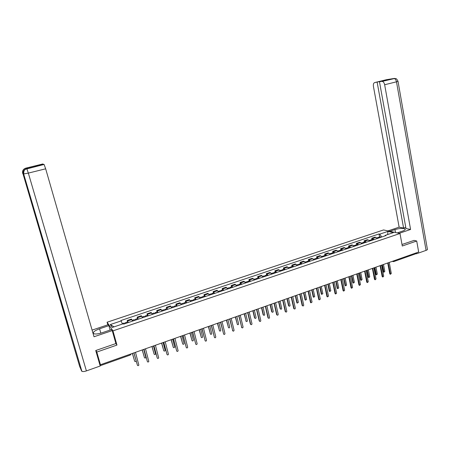 <?xml version="1.0" encoding="UTF-8"?>
<svg xmlns="http://www.w3.org/2000/svg" width="450" height="450" viewBox="0 0 450 450"><rect width="100%" height="100%" fill="white"/><g stroke="black" fill="none" stroke-linecap="round" stroke-linejoin="round"><path stroke-width="0.67" d="M107.82 324.827L107.083 322.228L112.961 330.863L399.994 233.488L402.283 246.009L416.706 241.003L418.669 252.011L100.451 364.742L96.801 352.069L116.955 345.071L112.961 330.863M399.994 233.488L383.546 229.944L107.083 322.228M99.99 365.271L100.221 365.704L100.041 364.815L100.418 364.68M100.451 364.742L99.478 362.863L100.041 364.815M95.94 350.46L96.801 352.069M416.706 241.003L413.91 240.373M415.884 252.996L415.524 253.868L393.902 261.534M377.201 238.517L375.93 237.375L374.968 237.144L371.745 238.23L372.701 238.461L373.967 239.608M371.987 239.507L371.745 238.23M369.534 241.104L368.274 239.951L367.329 239.715L364.072 240.812L365.017 241.048L366.266 242.207M364.326 242.089L364.072 240.812M361.794 243.72L360.551 242.556L359.618 242.308L356.338 243.411L357.261 243.664L358.498 244.834M356.591 244.699L356.338 243.411M353.981 246.352L352.755 245.177L351.838 244.924L348.525 246.037L349.436 246.296L350.657 247.477M348.784 247.331L348.525 246.037M346.101 249.019L344.891 247.826L343.986 247.567L340.644 248.692L341.539 248.957L342.748 250.149M340.909 249.986L340.644 248.692M338.147 251.702L336.954 250.498L336.066 250.234L332.691 251.364L333.574 251.64L334.761 252.844M332.961 252.664L332.691 251.364M330.12 254.413L328.939 253.198L328.067 252.922L324.664 254.064L325.53 254.346L326.706 255.566M324.934 255.369L324.664 254.064M322.02 257.147L320.856 255.921L320.001 255.634L316.564 256.793L318.572 258.311M316.839 258.103L316.564 256.793M313.841 259.909L312.694 258.666L311.856 258.373L308.385 259.543L310.359 261.084M308.666 260.854L308.385 259.543M305.589 262.693L303.632 261.141L300.133 262.316L302.074 263.88M300.42 263.638L300.133 262.316M297.253 265.511L295.335 263.931L291.803 265.118L293.704 266.709M292.095 266.445L291.803 265.118M288.844 268.346L286.959 266.749L283.393 267.947L285.261 269.556M283.686 269.28L283.393 267.947M280.35 271.215L278.505 269.595L274.905 270.804L276.733 272.436M275.203 272.137L274.905 270.804M271.778 274.112L269.966 272.464L266.332 273.69L268.127 275.344M266.636 275.029L266.332 273.69M263.126 277.031L261.349 275.361L257.681 276.598L259.436 278.28M257.991 277.942L257.681 276.598M254.385 279.984L252.653 278.291L248.946 279.534L250.661 281.239M249.261 280.89L248.946 279.534M245.559 282.96L243.866 281.244L240.126 282.504L241.802 284.231M240.446 283.86L240.126 282.504M236.649 285.969L234.996 284.231L231.216 285.497L232.858 287.252M231.542 286.858L231.216 285.497M227.655 289.007L226.041 287.241L222.227 288.523L223.819 290.301M222.559 289.89L222.227 288.523M218.571 292.078L216.996 290.284L213.143 291.577L214.695 293.383M213.48 292.95L213.143 291.577M209.391 295.172L207.861 293.355L203.974 294.666L205.481 296.494M204.317 296.044L203.974 294.666M200.126 298.305L198.641 296.46L194.709 297.782L196.178 299.638M195.058 299.166L194.709 297.782M190.766 301.461L189.326 299.593L185.355 300.926L186.778 302.811M185.709 302.316L185.355 300.926M181.311 304.656L179.916 302.754L175.905 304.104L177.283 306.017M176.271 305.499L175.905 304.104M171.765 307.879L170.415 305.955L166.365 307.316L167.692 309.251M166.731 308.717L166.365 307.316M162.118 311.136L160.813 309.184L156.724 310.556L158.006 312.525M157.095 311.963L156.724 310.556M152.37 314.426L151.121 312.441L146.987 313.836L148.219 315.827M147.364 315.242L146.987 313.836M142.526 317.751L141.322 315.737L137.149 317.143L138.33 319.168M137.537 318.561L137.149 317.143M132.581 321.109L131.428 319.067L127.209 320.484L128.34 322.537M127.603 321.907L127.209 320.484M381.707 236.998L379.772 234.141L387.9 231.412L393.412 232.611L385.2 235.378L384.958 235.896M114.064 326.852L110.284 324.568L112.275 327.459L123.351 323.719L123.66 324.118L385.971 235.558L385.2 235.378M110.284 324.568L121.196 320.906L122.389 324.045M379.772 234.141L379.024 233.966L120.898 320.518L121.196 320.906M115.824 343.339L116.955 345.071M379.586 236.942L379.024 233.966M387.9 231.412L387.675 234.546M390.161 274.157L389.756 273.707L387.731 262.969M388.114 262.834L390.488 274.264L391.298 273.442L389.233 262.44M379.181 237.847L378.433 237.33L378.028 237.774M380.931 237.257L380.002 236.801M382.393 264.859L384.013 272.183L384.812 271.373L383.501 264.471M378.354 238.129L377.426 237.673M383.698 272.081L383.293 271.637L382.033 264.988M382.562 276.907L382.151 276.457L380.093 265.674M380.464 265.545L382.866 277.009L383.698 276.188L381.594 265.146M374.895 279.681L374.473 279.225L372.381 268.408M372.746 268.279L375.176 279.776L376.026 278.961L373.888 267.874M397.26 232.903L402.452 231.143C404.809 230.293 405.658 229.551 405.011 228.909C402.879 228.066 399.527 228.291 394.954 229.579L389.835 231.3M399.201 233.319L410.586 229.461L405.979 228.538L379.485 81.816L393.812 78.508L386.353 79.712L374.715 82.569C373.579 82.969 373.151 84.257 373.433 86.417L399.133 227.16L403.588 228.054L405.759 227.323M387.979 230.901L399.133 227.16M410.586 229.461L384.654 84.746C384.193 82.721 383.366 81.608 382.185 81.405L381.977 81.422M398.019 81.377L427.371 249.097C427.714 249.486 427.281 249.913 426.066 250.374L416.458 253.783L415.828 253.62M379.485 81.816L385.999 80.212L374.715 82.569M377.145 82.181L403.588 228.054M414.067 240.407L402.002 244.496M416.458 253.783L416.295 252.855M394.521 78.435L393.823 78.508M387.174 79.616L386.477 79.689M100.834 333.157L99.591 328.787C94.416 330.75 92.469 332.381 93.741 333.681C95.411 334.299 98.179 334.001 102.049 332.775L111.544 329.563L112.236 330.593L94.011 336.769L45.669 168.812L28.339 173.109L86.4 370.907L100.204 366.007L95.737 350.533L115.886 343.558L112.236 330.593M99.591 328.787L108.894 325.659L108.236 324.686L92.093 330.103M110.132 330.041L108.894 325.659M23.344 173.357L22.663 173.407C22.185 170.803 23.231 169.048 25.808 168.143L42.806 163.969L43.296 164.346M86.4 370.907C84.319 371.593 82.823 371.739 81.9 371.34L70.403 332.37M69.278 329.226L68.574 328.888L79.65 366.39L81.619 371.048M22.832 173.289L68.574 328.888L70.329 332.809L23.484 174.06C22.989 171.405 24.064 169.605 26.702 168.677L44.083 164.413L45.669 168.812M43.234 164.115L34.217 166.573L44.083 164.413M27.799 168.401L26.91 167.878L27.231 168.598M26.235 168.817L25.926 168.114L26.91 167.878M371.548 240.424L370.811 239.901L370.406 240.368M373.314 239.828L372.397 239.366M374.856 267.531L376.481 274.871L377.303 274.067L375.969 267.137M370.71 240.705L369.799 240.244M376.189 274.776L375.784 274.331L374.496 267.66M363.842 243.028L363.116 242.499L362.717 242.983M365.631 242.426L364.725 241.954M367.245 270.225L368.887 277.588L369.726 276.784L368.37 269.831M362.998 243.309L362.104 242.837M368.618 277.493L368.201 277.048L366.896 270.354M367.155 282.476L366.728 282.026L364.601 271.164M364.956 271.041L367.408 282.572L368.286 281.756L366.109 270.63M359.348 285.3L358.914 284.844L356.749 273.949M357.098 273.825L359.572 285.384L360.473 284.58L358.262 273.409M351.467 288.152L351.028 287.696L348.823 276.756M349.161 276.632L351.664 288.231L352.592 287.426L350.336 276.216M356.074 245.649L355.354 245.115L354.96 245.627M357.874 245.042L356.979 244.564M359.567 272.947L361.221 280.322L362.081 279.523L360.703 272.543M355.219 245.936L354.336 245.458M360.973 280.238L360.557 279.787L359.224 273.071M348.227 248.299L347.518 247.759L347.136 248.293M350.044 247.686L349.166 247.202M351.821 275.692L353.486 283.084L354.369 282.291L352.969 275.287M347.366 248.591L346.494 248.102M353.267 283.005L352.839 282.555L351.489 275.811M340.312 250.971L339.615 250.425L339.238 250.993M342.146 250.352L341.28 249.857M344.008 278.46L345.673 285.868L346.59 285.081L345.161 278.049M339.446 251.263L338.586 250.768M345.488 285.795L345.054 285.345L343.676 278.578M343.513 291.026L343.063 290.571L340.824 279.591M341.156 279.472L343.682 291.094L344.632 290.301L342.343 279.051M332.325 253.671L331.633 253.114L331.267 253.721M334.176 253.046L333.321 252.546M336.116 281.256L337.798 288.681L338.738 287.899L337.286 280.839M331.447 253.963L330.604 253.463M337.641 288.613L337.196 288.163L335.796 281.368M335.492 293.929L335.031 293.468L332.747 282.448M333.073 282.336L335.621 293.985L336.6 293.203L334.271 281.908M324.259 256.393L323.584 255.825L323.229 256.477M326.126 255.763L325.294 255.251M328.157 284.074L329.844 291.51L330.812 290.739L329.338 283.657M323.376 256.691L322.543 256.179M329.721 291.459L329.265 291.004L327.842 284.186M327.392 296.859L326.919 296.398L324.602 285.334M324.917 285.221L327.488 296.904L328.494 296.134L326.126 284.794M316.125 259.138L315.456 258.57L315.113 259.267M318.009 258.502L317.183 257.985M320.124 286.92L321.817 294.368L322.813 293.608L321.311 286.498M315.231 259.442L314.415 258.919M321.728 294.328L321.266 293.873L319.815 287.032M319.219 299.818L318.735 299.351L316.373 288.248M316.682 288.141L319.275 299.846L320.316 299.087L317.902 287.707M307.907 261.911L307.249 261.332L306.928 262.091M309.808 261.27L309.004 260.741M312.013 289.794L313.712 297.248L314.741 296.505L313.217 289.367M307.007 262.215L306.208 261.686M313.667 297.225L313.189 296.769L311.715 289.901M310.967 302.805L310.472 302.338L308.07 291.189M308.368 291.088L310.984 302.811L312.053 302.068L309.6 290.649M299.616 264.713L298.969 264.127L298.665 264.949M301.539 264.066L300.746 263.526M303.829 292.691L305.539 300.15L306.591 299.424L305.044 292.264M298.71 265.016L297.923 264.482M305.527 300.15L305.038 299.689L303.542 292.798M299.976 294.058L302.614 305.803L302.13 305.348L299.689 294.159M302.259 305.623L302.614 305.803C303.261 306.146 303.632 305.904 303.716 305.083L301.219 293.619M291.246 267.536L290.61 266.946L290.334 267.846L289.558 267.3M293.186 266.884L292.41 266.338M295.571 295.622L297.281 303.081L298.373 302.377L296.792 295.189M297.298 303.098L296.809 302.636L295.29 295.718M294.193 308.858L293.709 308.391L291.223 297.157M291.504 297.062L294.165 308.818C294.823 309.201 295.2 308.97 295.301 308.121L292.759 296.618M282.797 270.388L282.173 269.792L281.908 270.692M284.754 269.73L283.995 269.179M287.235 298.575L288.951 306.034C289.598 306.411 289.974 306.186 290.07 305.353L288.467 298.136M281.874 270.703L281.115 270.146M288.979 306.073L288.506 305.618L286.959 298.671M285.677 311.923L285.204 311.462L282.679 300.189M282.954 300.088L285.632 311.867C286.296 312.289 286.689 312.064 286.802 311.192L284.22 299.644M274.269 273.268L273.656 272.661L273.409 273.561M276.244 272.604L275.496 272.042M278.814 301.556L280.541 309.015C281.194 309.431 281.582 309.212 281.694 308.357L280.063 301.112M273.336 273.583L272.593 273.021M280.586 309.077L280.125 308.621L278.556 301.646M277.082 315.022L276.621 314.561L274.056 303.244M274.32 303.148L277.02 314.933C277.689 315.405 278.089 315.191 278.224 314.291L275.597 302.698M265.657 276.176L265.056 275.563L264.825 276.457M267.649 275.501L266.923 274.933M270.321 304.566L272.053 312.019C272.711 312.486 273.105 312.272 273.234 311.389L271.581 304.121M264.713 276.497L263.987 275.923M272.115 312.109L271.665 311.653L270.067 304.656M268.403 318.144L267.958 317.689L265.343 306.326M265.596 306.236L268.329 318.032C268.999 318.549 269.409 318.347 269.561 317.419L266.889 305.781M256.961 279.113L256.376 278.488L256.162 279.382M258.975 278.432L258.261 277.852M261.743 307.603L263.486 315.051C264.144 315.562 264.549 315.36 264.696 314.449L263.014 307.153M256.011 279.433L255.302 278.848M263.559 315.163L263.126 314.713L261.501 307.693M259.639 321.3L259.206 320.85L256.551 309.442M256.793 309.358L259.554 321.154C260.218 321.728 260.64 321.536 260.814 320.58L258.097 308.897M248.186 282.077L247.607 281.447L247.416 282.336M250.217 281.391L249.519 280.8M253.086 310.669L254.835 318.105C255.493 318.668 255.909 318.482 256.078 317.543L254.368 310.219M247.224 282.403L246.532 281.807M254.925 318.251L254.503 317.807L252.849 310.753M250.791 324.489L250.369 324.039L247.669 312.593M247.905 312.508L250.695 324.309C251.353 324.934 251.786 324.754 251.983 323.769L249.221 312.041M239.321 285.069L238.759 284.428L238.579 285.317M241.374 284.377L240.694 283.776M244.344 313.768L246.105 321.188C246.757 321.806 247.185 321.632 247.376 320.664L245.638 313.312M238.348 285.396L237.679 284.794M246.206 321.368L244.114 313.847M241.852 327.707L238.697 315.765M238.922 315.686L241.746 327.488C242.404 328.174 242.843 328.005 243.067 326.993L240.255 315.219M230.372 288.09L229.821 287.443L229.663 288.332M232.442 287.392L231.784 286.779M235.513 316.896L237.296 324.298C237.943 324.973 238.376 324.81 238.596 323.814L236.824 316.434M229.388 288.422L228.735 287.809M237.403 324.512L235.299 316.974M232.824 330.952L229.641 318.977M229.854 318.898L232.723 330.728C233.364 331.436 233.814 331.279 234.067 330.266L231.199 318.426M221.333 291.144L220.792 290.486L220.652 291.369M223.425 290.436L222.784 289.817M226.603 320.051L228.409 327.465C229.039 328.162 229.477 328.011 229.731 327.015L227.919 319.584M220.343 291.476L219.707 290.852M228.51 327.69L226.395 320.124M223.712 334.232L220.494 322.217M220.697 322.144L223.616 334.018C224.235 334.721 224.685 334.581 224.977 333.602L222.058 321.666M212.203 294.227L211.68 293.558L211.562 294.441M214.318 293.512L213.694 292.877M217.603 323.241L219.437 330.683C220.044 331.374 220.494 331.239 220.781 330.272L218.936 322.768M211.202 294.564L210.583 293.929M219.532 330.896L217.406 323.308M214.504 337.539L211.258 325.491M211.449 325.423L214.419 337.343C215.01 338.04 215.471 337.916 215.797 336.966L212.822 324.934M202.989 297.338L202.477 296.662L202.376 297.546M205.121 296.618L204.514 295.976M208.513 326.458L210.381 333.928C210.966 334.62 211.421 334.496 211.742 333.562L209.863 325.986M201.977 297.675L201.375 297.034M210.471 334.131L208.328 326.526M205.206 340.886L201.926 328.793M202.112 328.731L205.127 340.695C205.695 341.392 206.162 341.286 206.522 340.369L203.49 328.241M193.674 300.482L193.179 299.796L193.101 300.673M195.834 299.751L195.244 299.098M199.339 329.709L201.234 337.207C201.797 337.894 202.258 337.787 202.612 336.887L200.694 329.231M192.656 300.825L192.077 300.167M201.313 337.399L199.164 329.771M195.812 344.256L192.499 332.134M192.673 332.072L195.744 344.087C196.29 344.779 196.763 344.683 197.151 343.8L194.068 331.577M184.275 303.654L183.791 302.963L183.729 303.84M186.452 302.918L185.884 302.254M190.069 332.994L191.998 340.521C192.538 341.201 192.999 341.111 193.388 340.239L191.441 332.511M183.246 304.003L182.683 303.334M192.071 340.695L189.906 333.056M186.322 347.664L182.981 335.509M183.139 335.447L186.266 347.512C186.789 348.199 187.262 348.114 187.684 347.265L184.551 334.952M174.774 306.861L174.308 306.157L174.268 307.035M176.979 306.118L176.428 305.443M180.709 336.313L182.672 343.868C183.189 344.543 183.656 344.464 184.072 343.626L182.098 335.818M173.734 307.215L173.194 306.534M182.734 344.025L180.557 336.364M176.743 351.107L173.362 338.912M173.514 338.861L176.687 350.972C177.193 351.652 177.671 351.579 178.121 350.764L174.938 338.355M165.184 310.101L164.734 309.386L164.711 310.258M167.406 309.353L166.877 308.666M171.259 339.66L173.25 347.248C173.751 347.918 174.218 347.85 174.656 347.046L172.654 339.165M164.132 310.455L163.614 309.769M173.306 347.383L171.112 339.711M167.057 354.583L163.648 342.354M163.783 342.309L167.018 354.465C167.507 355.14 167.985 355.084 168.452 354.296L165.223 341.798M155.492 313.374L155.059 312.649L155.059 313.521M157.736 312.615L157.23 311.918M161.708 343.041L163.738 350.657C164.216 351.321 164.689 351.264 165.15 350.494L163.119 342.54M154.429 313.729L153.934 313.031M163.783 350.775L161.572 343.091M157.275 358.093L153.833 345.831M153.956 345.791L157.241 357.998C157.719 358.661 158.197 358.616 158.687 357.863L155.413 345.274M145.704 316.676L145.282 315.945L145.305 316.811M147.971 315.911L147.487 315.202M152.061 346.461L154.125 354.105C154.592 354.763 155.064 354.718 155.542 353.976L153.489 345.954M144.63 317.042L144.152 316.327M154.159 354.206L151.942 346.5M147.398 361.637L143.916 349.346M144.028 349.307L147.369 361.564C147.831 362.222 148.309 362.188 148.815 361.463L145.496 348.784M135.81 320.017L135.405 319.275L135.45 320.136M138.105 319.241L137.638 318.521M142.318 349.909L144.416 357.587C144.866 358.234 145.344 358.206 145.839 357.491L143.764 349.402M134.724 320.383L134.274 319.657M144.444 357.666L142.211 349.948M137.413 365.214L133.892 352.896M133.993 352.862L137.396 365.164C137.841 365.816 138.324 365.794 138.847 365.096L135.478 352.333M125.82 323.392L125.432 322.639L125.499 323.499M128.132 322.611L127.693 321.879M132.474 353.396L134.612 361.103C135.051 361.744 135.523 361.721 136.035 361.041L136.086 360.821M124.723 323.764L124.29 323.027M134.629 361.159L132.379 353.43M137.576 317.632L141.761 316.221M147.437 314.308L151.583 312.913M157.202 311.023L161.303 309.639M166.866 307.766L170.927 306.399M176.434 304.549L180.45 303.193M185.906 301.359L189.883 300.021M195.283 298.198L199.221 296.876M204.564 295.076L208.468 293.76M213.761 291.977L217.62 290.678M222.862 288.917L226.688 287.629M231.879 285.879L235.665 284.602M240.806 282.876L244.553 281.61M249.643 279.894L253.361 278.646M258.401 276.947L262.08 275.709M267.069 274.028L270.714 272.801M275.659 271.136L279.27 269.921M284.169 268.273L287.747 267.069M292.596 265.433L296.139 264.24M300.943 262.626L304.453 261.444M309.218 259.841L312.694 258.666M317.407 257.079L320.856 255.921M325.53 254.346L328.939 253.198M333.574 251.64L336.954 250.498M341.539 248.957L344.891 247.826M349.436 246.296L352.755 245.177M357.261 243.664L360.551 242.556M365.017 241.048L368.274 239.951M372.701 238.461L375.93 237.375M127.614 320.985L131.839 319.562M100.243 365.698L130.196 355.072L130.089 354.246M393.621 261.568L393.03 261.568L393.761 261.585L394.093 260.719M392.287 261.354L393.03 261.568L392.614 261.242M390.184 273.847L389.756 273.707M383.293 271.637L383.709 271.772M382.573 276.598L382.151 276.457M374.889 279.371L374.473 279.225M426.066 250.374L396.484 81.816L384.654 84.746M395.499 232.521L394.954 229.579M382.185 81.405L394.914 78.441C395.707 78.998 396.051 77.389 398.008 81.309L396.484 81.816C396.028 79.802 395.201 78.699 393.992 78.508L393.778 78.519M386.798 79.701L386.438 79.701M27.816 168.401L26.707 168.677M26.82 168.654L28.339 173.109L23.664 173.936M375.784 274.331L376.189 274.466M368.201 277.048L368.606 277.189M367.138 282.173L366.728 282.026M359.314 284.996L358.914 284.844M351.422 287.848L351.028 287.696M360.557 279.787L360.951 279.934M352.839 282.555L353.228 282.701M345.054 285.345L345.437 285.497M343.451 290.728L343.063 290.571M337.196 288.163L337.573 288.315M335.413 293.631L335.031 293.468M329.265 291.004L329.636 291.161M327.296 296.567L326.919 296.398M321.266 293.873L321.626 294.036M319.101 299.526L318.735 299.351M313.189 296.769L313.543 296.933M310.832 302.512L310.472 302.338M305.038 299.689L305.387 299.858M302.479 305.527L302.13 305.348M296.809 302.636L297.152 302.811M294.053 308.576L293.709 308.391M288.506 305.618L288.838 305.792M285.542 311.647L285.204 311.462M280.125 308.621L280.451 308.801M276.952 314.752L276.621 314.561M271.665 311.653L271.98 311.839M268.279 317.886L267.958 317.689M263.126 314.713L263.43 314.904M259.521 321.047L259.206 320.85M254.503 317.807L254.801 317.998M250.672 324.242L250.369 324.039M245.796 320.923L246.088 321.126M241.746 327.471L241.447 327.257M232.723 330.728L232.442 330.514M130.23 355.061L131.017 354.218M390.488 274.264L390.06 274.129M378.433 237.33L380.183 236.745M376.74 237.904L377.606 237.611M383.597 272.048L384.013 272.183M382.866 277.009L382.444 276.868M375.176 279.776L374.76 279.63M405.146 229.641L405.011 228.909M386.19 79.796L387.332 79.616M81.9 371.34L23.698 174.071C23.664 169.431 25.161 169.898 25.633 169.211L44.123 164.447M68.828 329.108L22.866 173.419C22.944 171.028 23.214 169.757 23.681 169.611L24.84 168.615L26.944 167.912M370.811 239.901L372.577 239.31M369.073 240.491L369.973 240.188M376.076 274.736L376.481 274.871M363.116 242.499L364.899 241.898M361.339 243.096L362.272 242.781M368.483 277.447L368.887 277.588M367.408 282.572L367.003 282.42M359.572 285.384L359.173 285.233M351.664 288.231L351.27 288.073M355.354 245.115L357.148 244.507M353.531 245.728L354.504 245.402M360.827 280.181L361.221 280.322M347.518 247.759L349.335 247.146M345.656 248.383L346.663 248.046M353.093 282.938L353.486 283.084M339.615 250.425L341.443 249.806M337.708 251.066L338.749 250.712M345.291 285.716L345.673 285.868M343.682 291.094L343.294 290.936M331.633 253.114L333.484 252.489M329.681 253.772L330.761 253.406M337.421 288.523L337.798 288.681M335.621 293.985L335.239 293.822M323.584 255.825L325.446 255.201M321.587 256.5L322.701 256.123M329.473 291.353L329.844 291.51M327.488 296.904L327.111 296.736M315.456 258.57L317.334 257.934M313.414 259.256L314.561 258.868M321.452 294.204L321.817 294.368M319.275 299.846L318.909 299.672M307.249 261.332L309.15 260.696M305.162 262.041L306.354 261.636M313.358 297.084L313.712 297.248M310.984 302.811L310.624 302.636M298.969 264.127L300.887 263.481M296.837 264.847L298.063 264.431M305.19 299.981L305.539 300.15M290.61 266.946L292.545 266.293M288.428 267.683L289.693 267.255M296.944 302.906L297.281 303.081M294.165 308.818L293.822 308.638M282.173 269.792L284.13 269.128M279.939 270.54L281.25 270.101M288.619 305.859L288.951 306.034M285.632 311.867L285.3 311.676M273.656 272.661L275.631 271.997M271.373 273.431L272.722 272.976M280.215 308.835L280.541 309.015M277.02 314.933L276.694 314.741M265.056 275.563L267.047 274.888M262.721 276.345L264.116 275.878M271.733 311.833L272.053 312.019M268.329 318.032L268.009 317.835M256.376 278.488L258.384 277.813M253.991 279.293L255.42 278.809M263.177 314.859L263.486 315.051M259.554 321.154L259.239 320.951M247.607 281.447L249.638 280.761M245.171 282.268L246.645 281.767M254.537 317.908L254.835 318.105M250.695 324.309L250.391 324.101M238.759 284.428L240.806 283.736M236.267 285.266L237.786 284.754M245.812 320.991L246.105 321.188M241.746 327.488L241.453 327.279M229.821 287.443L231.891 286.746M227.278 288.298L228.842 287.775M220.792 290.486L222.885 289.777M218.194 291.364L219.808 290.818M211.68 293.558L213.789 292.849M209.025 294.452L210.684 293.895M202.477 296.662L204.609 295.942M199.766 297.574L201.471 297M193.179 299.796L195.334 299.07M190.412 300.729L192.161 300.139M183.791 302.963L185.968 302.226M180.962 303.913L182.762 303.306M174.308 306.157L176.507 305.421M171.422 307.131L173.273 306.512M164.734 309.386L166.95 308.638M161.781 310.382L163.682 309.741M155.059 312.649L157.297 311.895M152.044 313.667L153.996 313.009M145.282 315.945L147.544 315.186M142.206 316.986L144.208 316.305M135.405 319.275L137.694 318.504M132.266 320.338L134.325 319.641M125.432 322.639L127.744 321.863M122.265 323.707L124.335 323.01"/></g></svg>
